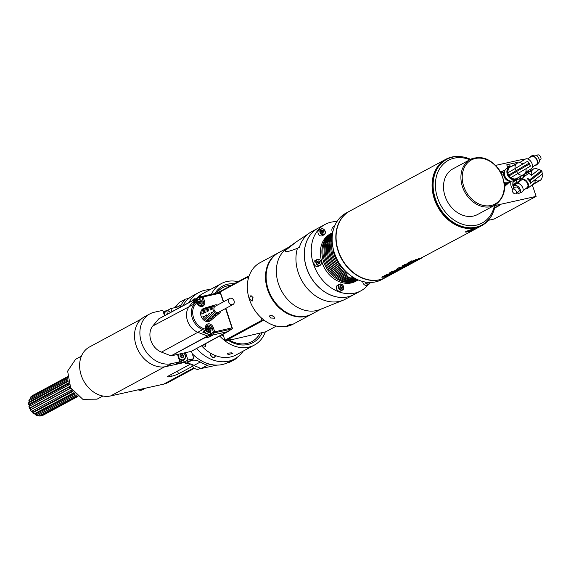 <?xml version="1.0" encoding="UTF-8"?>
<svg xmlns="http://www.w3.org/2000/svg" width="571" height="571" viewBox="0 0 571 571"><rect width="100%" height="100%" fill="white"/><g stroke="black" fill="none" stroke-linecap="round" stroke-linejoin="round"><path stroke-width="0.86" d="M76.957 395.589L39.171 415.973L38.464 415.053M75.151 393.89L35.909 415.067L34.924 413.682M74.016 392.641L33.982 413.968A10.706 8.429 -118.3 0 1 32.633 412.862L32.94 412.183L32.012 411.163M71.86 389.757L31.369 411.47A10.706 8.429 -118.3 0 1 30.349 409.964L30.87 409.507L30.199 408.151L69.105 387.167A18.864 0.521 153.7 0 0 70.09 386.631M69.212 384.654L28.928 406.545A10.706 8.429 -118.3 0 0 29.499 408.258L30.199 408.151M29.556 406.117L29.335 404.903L68.242 383.919A18.864 4.461 169.8 0 0 68.82 383.591M68.142 381.357L28.55 402.998A10.706 8.429 -118.3 0 0 28.6 404.718L29.335 404.903M29.392 402.277L28.85 400.792A11.177 8.801 -118.3 0 1 29.314 399.322L67.592 378.673M30.349 398.758L30.149 397.751A11.177 8.801 -118.3 0 1 31.07 396.652L67.399 377.06M77.913 396.374L42.283 415.588L41.612 415.41M43.546 414.996A11.177 8.801 -118.3 0 1 43.282 415.146A11.177 8.801 -118.3 0 1 42.283 415.588M32.397 395.624A11.177 8.801 -118.3 0 1 32.668 395.475L67.371 376.753L32.397 395.624L32.147 396.295M67.457 377.631L30.149 397.751M67.92 380.45L67.314 380.05L28.85 400.792M67.314 380.05L67.785 379.794M68.463 385.111L68.242 383.919L67.107 383.633L28.643 404.382A11.177 8.801 -118.3 0 1 28.593 402.705M67.107 383.633L68.584 382.884M30.87 409.507L69.776 388.516L69.105 387.167L68.028 387.331L29.564 408.079A11.177 8.801 -118.3 0 1 29.007 406.409M68.028 387.331L69.969 386.374M70.868 388.116L30.349 409.964M31.498 411.441A11.177 8.801 -118.3 0 1 30.506 409.978M72.96 391.321L32.633 412.862M34.217 414.068A11.177 8.801 -118.3 0 1 32.904 412.99M76.05 394.782L37.386 415.631A11.177 8.801 -118.3 0 1 35.909 415.067M77.52 396.06L40.627 415.959A11.177 8.801 -118.3 0 1 39.171 415.973M35.566 414.068L74.423 393.112M32.94 412.183L71.846 391.199A18.864 3.49 137.8 0 1 72.588 390.821M29.464 401.734L68.035 380.928M68.97 389.236L69.776 388.516A18.864 0.521 153.7 0 0 70.783 387.966M227.993 331.544A0.471 0.371 -118.3 0 1 227.829 331.644L207.858 336.091A0.471 0.371 -118.3 0 1 207.651 336.076L198.066 332.386A16.038 12.626 -118.3 0 1 187.474 320.716A16.038 12.626 -118.3 0 1 189.379 306.27L195.361 299.118A0.471 0.371 -118.3 0 1 195.46 299.04A0.471 0.371 -118.3 0 1 195.46 299.033A0.471 0.371 -118.3 0 1 195.525 299.018L197.523 298.076M213.311 334.877L209.471 336.947L209.093 335.819M207.794 336.098L203.954 338.168A0.471 0.371 61.7 0 0 204.018 338.16L209.471 336.947M191.371 351.315A0.471 0.371 -118.3 0 1 191.228 351.386L171.25 355.833A0.471 0.371 -118.3 0 1 171.05 355.819L161.465 352.129A16.038 12.626 -118.3 0 1 152.771 326.012L158.752 318.861A0.471 0.371 -118.3 0 1 158.916 318.761L191.628 301.117M199.407 299.468L199.45 297.641L202.213 296.378A0.942 0.942 0 0 1 202.405 296.313A0.942 0.571 -102.6 0 0 202.327 296.335A0.942 0.728 65.4 0 0 201.891 297.384L203.119 296.956A0.942 0.571 -102.6 0 0 202.405 296.313L220.285 292.331L220.406 293.109L203.119 296.956L204.475 301.024A4.882 3.84 -118.3 0 1 202.191 306.463A4.882 3.84 -118.3 0 1 196.859 302.716L195.318 304.407A14.796 11.648 61.7 0 0 193.562 317.74A14.796 11.648 61.7 0 0 203.333 328.511L205.71 329.324A4.882 3.84 -118.3 0 1 207.994 323.893A4.882 3.84 -118.3 0 1 213.326 327.633L214.675 331.701A0.942 0.571 77.4 0 1 214.475 332.85L211.82 334.428L209.714 334.849L202.784 332.186L205.146 330.552A0.942 0.749 55.3 0 0 205.774 330.488A0.942 0.942 0 0 0 206.131 329.417L206.017 329.396M225.538 308.526L231.962 327.854L213.447 332.129A0.942 0.721 59.3 0 0 214.475 332.85L232.361 328.875L231.962 327.854L232.447 328.675M232.49 328.646L225.866 308.347M211.82 334.428L210.792 333.707L210.171 331.83M205.774 330.488L202.784 332.186M204.254 331.537A3.305 2.598 61.7 0 0 207.48 333.243A3.305 2.598 61.7 0 0 208.015 333.043L209.807 332.079A3.305 2.598 61.7 0 0 210.685 328.261A3.305 2.598 61.7 0 0 207.209 326.062A3.305 2.598 61.7 0 0 206.673 326.262A3.305 2.598 61.7 0 0 205.967 326.883M196.859 302.716L197.245 302.694L196.824 302.609A0.942 0.557 -140.1 0 0 195.71 302.187L193.169 303.28L197.495 298.105L199.507 297.612M191.685 301.088A0.471 0.371 61.7 0 0 191.62 301.11L195.432 299.054M220.406 293.109L223.325 301.895M220.67 311.152A4.718 3.712 -118.3 0 1 219.535 313.144A4.718 3.712 -118.3 0 1 218.279 313.757A4.718 3.712 -118.3 0 1 213.169 310.274A4.718 3.712 -118.3 0 1 215.11 304.943L204.033 308.276A7.073 5.567 61.7 0 0 201.113 316.27A7.073 5.567 61.7 0 0 208.779 321.502A7.073 5.567 61.7 0 0 210.663 320.574L211.548 319.831A6.838 5.382 61.7 0 0 212.019 319.367M197.123 302.673L197.209 302.587A0.942 0.942 0 0 0 195.939 302.016A0.942 0.771 66.7 0 0 195.71 302.187L194.204 303.993A15.738 12.391 61.7 0 0 192.327 318.175A15.738 12.391 61.7 0 0 202.726 329.624L205.146 330.552A0.942 0.428 111 0 0 205.753 329.438L206.131 329.417M193.169 303.28L195.939 302.016M197.109 298.469C200.107 295.742 201.135 295.193 200.178 296.813L199.45 297.627L202.113 296.435M200.05 305.713A3.305 2.598 61.7 0 0 200.421 305.663A3.305 2.598 61.7 0 0 200.956 305.464A3.305 2.598 61.7 0 0 201.834 301.652A3.305 2.598 61.7 0 0 198.351 299.454A3.305 2.598 61.7 0 0 197.816 299.654L196.024 300.624A3.305 2.598 61.7 0 0 194.847 302.487M197.816 299.654A3.305 2.598 61.7 0 0 196.617 301.988M198.758 299.761A2.826 2.227 -118.3 0 1 201.998 303.329A2.826 2.227 -118.3 0 1 198.173 304.179A2.826 2.227 -118.3 0 1 198.758 299.761M200.492 301.409L199.129 300.888L198.287 301.902L198.794 303.437L200.157 303.958L200.999 302.944L200.492 301.409L199.465 301.959L198.53 301.602M198.508 301.631A1.413 1.113 -118.3 0 1 199.722 302.73L199.465 301.959M198.294 301.888A1.413 1.113 -118.3 0 1 199.386 303.665M200.999 302.944L199.978 303.494L199.722 302.73A1.413 1.113 -118.3 0 1 199.693 303.779M215.11 304.943A4.718 3.712 -118.3 0 1 217.401 305.092M217.829 314.535A5.246 4.133 61.7 0 1 217.537 314.814A5.246 4.133 61.7 0 1 217.18 315.071A3887.554 2339.915 -102.6 0 0 218.25 314.193A4.982 3.918 61.7 0 0 218.536 313.979L219.535 313.144M215.938 316.098A5.774 4.547 61.7 0 1 215.538 316.484A5.774 4.547 61.7 0 1 215.053 316.834A5343.482 3216.236 -102.6 0 0 216.116 315.956A5.51 4.34 61.7 0 0 216.537 315.649L217.537 314.814M214.018 317.69A6.31 4.968 61.7 0 1 213.547 318.161A6.31 4.968 61.7 0 1 212.919 318.589A7111.577 4280.452 -102.6 0 0 213.982 317.712A6.045 4.761 61.7 0 0 214.546 317.319L215.538 316.484M211.548 319.831A6.838 5.382 61.7 0 1 210.785 320.338A9221.122 5550.191 -102.6 0 0 211.848 319.467A6.574 5.175 61.7 0 0 212.548 318.996L213.547 318.161M204.389 308.247A9221.122 5550.191 77.4 0 1 205.624 307.883A6.574 5.175 61.7 0 0 203.29 313.458A9221.115 1235.501 161.6 0 0 201.927 314.129A6.838 5.382 61.7 0 1 204.389 308.247L204.546 308.718M204.361 316.441L202.812 316.784A9221.122 1235.501 -18.4 0 1 204.175 316.12A6.574 5.175 61.7 0 0 209.643 319.953A9221.115 5550.184 77.4 0 1 208.579 320.831L208.194 319.681M202.812 316.784A6.838 5.382 61.7 0 0 208.579 320.831M206.866 307.519A7111.577 4280.452 77.4 0 1 208.101 307.155A6.045 4.761 61.7 0 0 206.024 312.123A7111.569 952.849 161.6 0 0 204.654 312.787A6.31 4.968 61.7 0 1 206.866 307.519L207.037 308.047M207.095 315.106L205.539 315.449A7111.577 952.856 -18.4 0 1 206.909 314.785A6.045 4.761 61.7 0 0 211.777 318.204A7111.569 4280.444 77.4 0 1 210.713 319.082L210.306 317.869M205.539 315.449A6.31 4.968 61.7 0 0 210.713 319.082M209.336 306.791A5343.482 3216.236 77.4 0 1 210.578 306.427A5.51 4.34 61.7 0 0 208.75 310.781A5343.475 715.948 161.6 0 0 207.387 311.452A5.774 4.547 61.7 0 1 209.336 306.791L209.543 307.391M209.835 313.764L208.272 314.114A5343.482 715.955 -18.4 0 1 209.636 313.443A5.51 4.34 61.7 0 0 213.911 316.441A5343.475 3216.236 77.4 0 1 212.84 317.326L212.419 316.041M208.272 314.114A5.774 4.547 61.7 0 0 212.84 317.326M211.812 306.063A3887.554 2339.915 77.4 0 1 213.054 305.699A4.982 3.918 61.7 0 0 211.484 309.446A3887.539 520.873 161.6 0 0 210.114 310.117A5.246 4.133 61.7 0 1 211.812 306.063L212.048 306.763M212.562 312.408L210.999 312.772A3887.554 520.88 -18.4 0 1 212.369 312.109A4.982 3.918 61.7 0 0 216.038 314.685A3887.539 2339.908 77.4 0 1 214.974 315.563L214.518 314.186M210.999 312.772A5.246 4.133 61.7 0 0 214.974 315.563M233.025 304.486L218.436 312.358A3.44 2.712 -118.3 0 1 214.418 310.61A3.44 2.712 -118.3 0 1 215.167 306.292L229.756 298.426A3.44 2.712 61.7 0 0 229.007 302.744A3.44 2.712 61.7 0 0 233.025 304.486A3.44 2.712 61.7 0 0 234.074 300.86A3.44 2.712 61.7 0 0 229.756 298.426M213.111 313.086A3.44 2.712 -118.3 0 1 212.498 312.444M205.924 330.359A3.305 2.598 61.7 0 0 209.272 332.272A3.305 2.598 61.7 0 0 209.807 332.079M207.608 326.369A2.826 2.227 -118.3 0 1 210.849 329.938A2.826 2.227 -118.3 0 1 207.023 330.787A2.826 2.227 -118.3 0 1 207.608 326.369M209.343 328.018L207.987 327.497L207.137 328.511L207.644 330.045L209.007 330.566L209.85 329.553L209.343 328.018L208.315 328.568L207.387 328.211M207.359 328.239A1.413 1.113 -118.3 0 1 208.572 329.339L208.315 328.568M207.145 328.503A1.413 1.113 -118.3 0 1 208.237 330.274M209.85 329.553L208.829 330.109L208.572 329.339A1.413 1.113 -118.3 0 1 208.543 330.395M512.908 185.033L513.25 180.129L513.529 181.728L513.707 181.1M410.777 261.918L409.171 262.788A36.787 28.964 -118.3 0 1 408.85 262.86L409.143 263.745A37.729 29.706 -118.3 0 0 409.271 263.716A37.729 29.706 -118.3 0 0 409.464 263.674L412.055 262.275A37.729 29.706 -118.3 0 1 411.862 262.317A37.729 29.706 -118.3 0 1 411.741 262.346C410.556 262.646 410.613 262.453 411.912 261.768L415.738 260.455A37.729 29.706 -118.3 0 0 417.394 259.969C419.078 259.313 419.207 259.341 417.779 260.062L415.26 261.297A37.729 29.706 61.7 0 1 414.853 261.447L412.262 262.846A37.729 29.706 -118.3 0 0 412.662 262.696L412.647 262.639M411.741 262.346C410.556 262.646 410.613 262.453 411.912 261.768L411.62 260.897M191.456 351.279L193.912 358.667L187.959 359.994L184.119 362.064L176.032 363.87L179.872 361.793L178.102 356.475A5.189 4.083 -118.3 0 1 177.788 354.377M185.154 352.742A5.189 4.083 -118.3 0 1 186.189 354.67L185.182 355.212M187.959 359.994L186.189 354.67M171.907 311.737L170.843 308.547L176.796 307.219L177.331 308.818M179.872 361.793L171.414 363.677A27.358 21.534 -118.3 0 1 142.593 345.484A27.358 21.534 -118.3 0 1 149.873 313.879A27.358 21.534 -118.3 0 1 154.298 312.23L162.756 310.353L164.527 315.67A5.189 4.083 61.7 0 0 164.541 315.713M193.912 358.667L188.537 361.571L166.04 366.575A27.358 21.534 -118.3 0 1 137.218 348.381A27.358 21.534 -118.3 0 1 144.492 316.777L149.873 313.879M183.498 360.201L184.119 362.064M179.208 362.15A4.718 3.712 61.7 0 0 179.779 362.078A4.718 3.712 61.7 0 0 180.543 361.793L183.719 360.087A4.718 3.712 -118.3 0 1 178.802 358.595M183.926 353.014A4.718 3.712 -118.3 0 1 185.14 355.076A4.718 3.712 -118.3 0 1 183.719 360.087M178.231 354.284A4.247 3.34 61.7 0 0 178.438 356.568A4.247 3.34 61.7 0 0 183.091 359.78A4.247 3.34 61.7 0 0 185.033 355.019A4.247 3.34 61.7 0 0 183.819 353.035M181.978 353.827L180.286 354.22L180.043 356.19L181.492 357.76L183.184 357.367L183.427 355.398L181.978 353.827L180.222 354.705M183.427 355.398L181.892 356.225L180.443 354.655M181.706 357.71L181.892 356.225M192.284 353.777A37.729 29.706 61.7 0 0 210.863 364.455L207.316 365.247A39.62 31.191 -118.3 0 1 200.293 362.021A15.096 11.884 -118.3 0 0 191.649 360.401L190.043 360.758M188.873 302.587A37.729 29.706 -118.3 0 1 191.806 298.262A37.729 29.706 -118.3 0 1 198.822 292.509L192.677 295.821A37.729 29.706 61.7 0 0 188.88 298.376A37.729 29.706 61.7 0 0 182.727 305.906M188.88 298.376L185.332 299.168L179.294 302.423A39.62 31.191 -118.3 0 0 176.732 305.642L175.789 306.848A39.62 31.191 -118.3 0 0 175.376 307.541M178.288 308.297A15.096 11.884 -118.3 0 0 181.278 304.857A39.62 31.191 -118.3 0 1 185.332 299.168M194.361 368.331L168.06 382.513A26.887 21.163 -118.3 0 1 163.706 384.133L110.596 395.953A26.887 21.163 -118.3 0 1 82.281 378.073A26.887 21.163 -118.3 0 1 89.426 347.011L141.215 319.082M192.434 366.311L178.73 373.698A5.66 0.757 -18.4 0 1 171.25 376.339L170.893 374.669M171.243 376.339L169.773 376.667A5.66 0.757 -18.4 0 1 167.474 376.796A5.66 0.757 -18.4 0 1 168.438 375.989L190.678 363.991M191.649 360.401L185.354 363.798A15.096 11.884 -118.3 0 1 193.997 365.419A39.62 31.191 -118.3 0 0 195.56 366.297L197.074 366.789A39.62 31.191 -118.3 0 0 201.278 368.502L216.894 365.112M207.316 365.247L201.278 368.502M169.473 375.433L169.773 376.667M177.21 371.257L178.73 373.698M227.508 362.749L229.549 362.292L235.852 358.895L233.903 359.33M243.239 351.079A37.729 29.706 -118.3 0 1 241.661 353.171A37.729 29.706 -118.3 0 1 234.645 358.923L228.5 362.242A37.729 29.706 -118.3 0 1 210.863 364.455M198.822 292.509A37.729 29.706 -118.3 0 1 210.099 289.64M234.645 358.923A37.729 29.706 -118.3 0 1 196.602 348.503M237.186 357.339A39.62 31.191 -118.3 0 1 235.852 358.895M193.555 299.183L195.325 299.111M192.534 300.617A3.776 2.969 -118.3 0 1 193.755 299.061A3.776 2.969 -118.3 0 1 195.753 298.897M215.438 355.569A3.019 2.377 -118.3 0 1 213.247 357.503A3.019 2.377 -118.3 0 1 210.578 355.169A3.019 2.377 -118.3 0 1 210.521 353.171M81.396 356.168L75.572 359.309L67.628 371.129L70.633 387.695L82.824 399.307L97.063 399.158L102.887 396.017M210.749 353.306A2.826 2.227 61.7 0 0 210.827 355.083A2.826 2.227 61.7 0 0 213.29 357.26A2.826 2.227 61.7 0 0 215.367 355.54M163.135 311.481L165.897 310.867M166.989 310.624L170.843 308.547M170.572 312.458A4.718 3.712 61.7 0 0 166.432 310.695A4.718 3.712 61.7 0 0 165.669 310.981A4.718 3.712 61.7 0 0 163.948 313.943M170.486 312.501A4.247 3.34 61.7 0 0 166.832 311.002A4.247 3.34 61.7 0 0 164.805 315.57M168.759 313.436L167.481 312.944L166.475 314.671M167.224 314.264L166.582 314.014M251.904 341.579A30.656 24.132 61.7 0 0 260.155 333.021M231.341 285.322A30.656 24.132 61.7 0 0 222.797 287.613M216.402 293.194A30.656 24.132 -118.3 0 1 222.833 287.598A30.656 24.132 -118.3 0 1 231.412 285.286M260.212 333.014A30.656 24.132 -118.3 0 1 251.939 341.565A30.656 24.132 -118.3 0 1 229.121 339.938M223.368 335.527A30.656 24.132 -118.3 0 1 222.405 334.585M262.232 332.565A32.069 25.245 -118.3 0 1 228.072 340.166M223.803 336.854A32.069 25.245 -118.3 0 1 221.812 334.906M214.803 293.551A32.069 25.245 -118.3 0 1 234.267 283.744M211.356 294.315A34.902 27.479 -118.3 0 1 221.255 283.623A34.902 27.479 -118.3 0 1 238.086 281.689M265.322 331.872A34.902 27.479 -118.3 0 1 254.395 345.062A34.902 27.479 -118.3 0 1 219.742 336.019M254.395 345.062L236.223 354.862A34.902 27.479 -118.3 0 1 201.57 345.819M196.945 298.34A34.902 27.479 -118.3 0 1 203.083 293.423L221.255 283.623M205.153 343.892L205.824 346.44L202.084 345.548M200.785 295.792L200.178 296.813M228.528 354.512L227.244 353.906L228.464 353.078L231.605 352.857L232.868 353.313L228.528 354.512M495.007 205.103C506.042 196.838 507.505 185.154 499.397 170.058C490.789 158.574 481.117 155.034 470.383 159.445L452.974 168.83A25.938 20.42 61.7 0 0 446.072 198.801A25.938 20.42 61.7 0 0 473.402 216.052A25.938 20.42 61.7 0 0 477.599 214.496L495.007 205.103A25.938 20.42 -118.3 0 1 491.117 206.595A25.938 20.42 -118.3 0 1 490.81 206.666A25.938 20.42 -118.3 0 1 463.481 189.415A25.938 20.42 -118.3 0 1 470.383 159.445A25.938 20.42 -118.3 0 1 474.273 157.953M494.507 205.374A35.609 28.036 -118.3 0 1 467.77 225.481A35.609 28.036 -118.3 0 1 437.529 197.837A35.609 28.036 -118.3 0 1 441.875 165.619A35.609 28.036 -118.3 0 1 469.876 159.716M495.243 204.975A37.258 29.335 -118.3 0 1 482.081 224.938A37.258 29.335 -118.3 0 1 476.05 227.179A37.258 29.335 -118.3 0 1 436.794 202.398A37.258 29.335 -118.3 0 1 446.708 159.352A37.258 29.335 -118.3 0 1 470.611 159.316M446.708 159.352L446.065 159.694A37.258 29.335 61.7 0 0 436.158 202.748A37.258 29.335 61.7 0 0 475.407 227.529A37.258 29.335 61.7 0 0 481.439 225.281L482.081 224.938M524 159.923L523.728 159.131L495.657 165.383M492.645 213.533A37.729 29.706 -118.3 0 1 481.66 225.702A37.729 29.706 -118.3 0 1 475.557 227.972A37.729 29.706 -118.3 0 1 435.809 202.876A37.729 29.706 -118.3 0 1 445.844 159.28A37.729 29.706 -118.3 0 1 462.039 156.789M532.365 185.075L536.126 196.381L496.27 205.253A0.942 0.742 -118.3 0 1 495.421 204.875M527.661 170.95L527.947 171.807M504.236 182.285A6.367 5.011 61.7 0 0 508.718 182.477L511.216 181.128A7.894 6.217 61.7 0 0 512.651 189.301M504.628 186.403A7.894 6.217 61.7 0 0 505.192 186.103M507.79 167.817L506.777 164.776L507.683 167.867M488.362 220.313L494.143 219.028L536.126 196.381M498.647 205.553L497.862 205.917L498.647 205.553M499.675 205.317L497.862 205.917M499.711 205.432L497.862 205.938M497.091 206.545L498.619 205.967L497.077 206.509M495.892 206.909L497.434 206.566L496.349 207.03M496.37 207.095L495.906 206.959M494.714 207.616L495.178 207.423L494.722 207.573M496.099 207.237L494.672 207.787M496.135 207.359L494.957 207.744M494.643 207.915L495.414 207.744L494.565 208.201M494.586 208.13L495.086 207.858L494.629 207.958M474.53 228.521L465.765 231.455L465.622 232.012M409.143 263.745L406.852 263.766L408.95 262.225L417.687 259.213A37.729 29.706 61.7 0 0 420.434 258.413C423.554 257.05 423.347 257.264 419.806 259.048L412.662 262.696M473.794 229.942L420.434 258.413M417.18 259.327L417.394 259.969C419.078 259.313 419.207 259.341 417.779 260.062M414.189 262.082L413.011 262.717A37.729 29.706 -118.3 0 1 412.526 262.988A37.729 29.706 -118.3 0 1 406.416 265.258A37.729 29.706 -118.3 0 1 402.391 265.815L404.561 264.651A37.729 29.706 61.7 0 0 408.579 264.095A37.729 29.706 61.7 0 0 414.689 261.825L416.216 260.997M399.336 267.585L397.537 268.556L397.837 269.448L396.388 269.305L398.365 267.942L408.358 264.994L403.033 267.863L399.158 269.184A37.729 29.706 -118.3 0 1 399.115 269.198A37.729 29.706 -118.3 0 1 398.722 269.284L403.197 266.864L400.257 267.77L400.035 267.128M392.356 271.546L390.857 272.353L391.156 273.245L389.101 273.238L391.128 271.846L398.537 269.512C401.556 268.613 401.784 268.784 399.222 270.026L392.934 272.838L397.316 270.725C398.28 270.29 397.937 270.29 396.274 270.725L395.981 270.79C392.955 271.589 392.099 271.996 393.412 272.024L392.555 272.117L392.241 271.211M400.992 268.962L399.222 270.026L399.015 269.398M397.53 269.512L397.823 270.404L397.316 270.725M391.356 273.381L393.847 272.874L387.716 276.064L384.497 277.092L381.828 277.228L387.059 274.358L391.356 273.381M391.156 273.245L393.412 272.024M400.05 268.249L397.837 269.448M465.65 232.104A37.829 29.778 61.7 0 0 472.267 230.627L474.323 229.649L475.122 228.586L465.8 231.548L465.65 232.104L465.765 231.455M411.62 260.883C410.321 261.561 410.263 261.754 411.441 261.461M409.464 263.674L409.171 262.788M408.85 262.86L407.451 263.095M402.969 266.172L403.197 266.864M403.604 266.029L403.026 266.343M402.284 267.356L402.405 267.728L404.775 266.743L404.404 265.865M404.775 266.743L402.405 267.728M398.008 269.626L397.63 269.819M389.979 272.488L390.857 272.353M382.613 276.478L385.175 275.957M390.835 273.495L390.443 273.702M384.918 275.172L385.211 276.057L386.76 275.872C390.928 274.401 391.72 273.973 389.144 274.587L388.908 273.88M390.336 273.388L390.628 274.273L389.144 274.587C382.227 276.685 385.839 276.128 386.76 275.872M466.007 231.598L474.672 228.707L473.894 229.842L472.524 230.491A37.829 29.778 -118.3 0 1 465.907 231.962L465.893 231.919A37.779 29.742 61.7 0 0 472.51 230.448L472.817 230.32M474.658 228.707L473.288 230.113L473.68 229.028L466.264 231.769A37.829 29.778 61.7 0 0 472.881 230.299L473.295 230.106M465.893 231.919L465.993 231.555M474.058 228.935L466.264 231.769M468.299 231.326A37.829 29.778 61.7 0 0 471.974 230.506L471.824 230.591A37.829 29.778 -118.3 0 1 468.149 231.405L468.299 231.326M472.353 230.077L473.552 229.485L472.338 230.07M470.29 230.891L471.532 230.313M471.667 230.077L470.304 230.92M469.226 231.098L470.468 230.534M470.718 230.22L469.241 231.134M468.263 231.341A37.779 29.742 61.7 0 0 470.211 230.97M470.454 230.513L470.019 230.798M498.918 205.76L499.575 205.503M498.904 205.724L499.539 205.46M516.748 183.312A6.367 5.011 -118.3 0 1 516.598 182.534L519.824 180.8L519.945 178.33L516.726 180.065L516.598 182.534M517.968 177.852A6.367 5.011 61.7 0 0 516.726 180.065M516.477 183.398L516.562 180.093A6.538 5.146 -118.3 0 1 517.526 178.088M516.448 182.42A6.538 5.146 61.7 0 0 516.619 183.348M515.82 183.812L515.948 184.44M516.298 182.506L516.134 183.569M513.664 181.371L513.971 179.737L514.3 181.307L514.692 179.351L515.021 180.921L515.42 178.959L515.741 180.529L516.141 178.573L516.562 180.093M513.672 181.342L513.529 181.728M512.858 184.64L513.065 185.996L513.615 184.583M513.579 184.255L514.014 186.16A4.489 2.741 52.2 0 1 519.246 187.702A4.489 2.741 52.2 0 1 519.432 193.155A4.489 2.741 52.2 0 1 517.083 192.898M514.528 185.482L514.093 183.976L513.786 185.604M514.3 183.862L514.507 185.218L515.056 183.805M515.021 183.477L515.228 184.826L515.62 182.87M516.37 180.193L517.219 178.302M515.692 180.557L515.87 179.929M515.627 180.315L515.963 179.408M514.971 180.95L515.149 180.322M514.899 180.7L515.242 179.801M514.25 181.335L514.428 180.714M514.178 181.093L514.521 180.186M513.457 181.485L513.8 180.579M515.706 183.926L515.534 183.198M515.135 184.326L514.899 183.255M515.106 184.711L514.814 183.584M514.414 184.711L514.178 183.648M513.686 185.104L513.457 184.033M513.957 186.232L513.372 184.362M513.607 187.181L513.065 185.996M519.945 178.33A6.367 5.011 -118.3 0 1 521.195 176.111M520.053 180.472A6.181 4.861 -118.3 0 1 520.873 176.846M531.458 175.326L538.924 169.544L536.162 168.509L533.571 168.995C531.515 170.294 530.816 172.406 531.458 175.326L528.739 173.22L520.838 179.308A5.66 3.462 52.2 0 0 519.903 181.228A6.367 5.011 -118.3 0 1 519.824 180.8M520.524 178.452A5.803 4.568 61.7 0 0 520.338 179.858M520.502 178.794A5.66 4.454 61.7 0 0 520.381 179.794M520.524 179.615A6.98 5.496 -118.3 0 1 521.209 176.104M527.211 172.356A6.98 5.496 61.7 0 0 525.606 172.856A6.98 5.496 61.7 0 0 525.363 172.999M523.85 174.576A6.98 5.496 61.7 0 0 523.057 177.588M531.315 185.511A6.98 5.496 61.7 0 0 532.236 185.147A6.98 5.496 61.7 0 0 533.214 184.419M523.828 176.989A6.131 4.825 -118.3 0 1 524.706 174.755M526.947 172.563L526.555 172.777A6.602 5.196 61.7 0 0 524.171 176.725M533.571 168.995L532.879 169.366A6.602 5.196 61.7 0 0 532.315 169.737A6.602 5.196 61.7 0 0 531.444 170.643L525.705 173.527L533.421 168.852L530.787 170.857M525.67 173.613L530.966 171.114M531.387 175.361L538.881 169.516M529.338 180.072A6.952 5.189 50.6 0 1 529.867 180.85L542.043 171.414L541.515 170.636L529.338 180.072A33.018 2.641 145.8 0 1 529.032 180.25L541.294 170.786L539.281 169.302M529.467 179.951L527.768 178.223M527.233 178.58L529.56 181.028A33.018 2.641 -34.2 0 0 529.867 180.85M541.829 171.578L542.45 173.969L530.937 182.891L530.402 183.248L529.567 181.021M530.937 182.891L529.995 180.729M520.838 179.308A5.66 3.462 52.2 0 1 521.137 179.116A5.66 3.462 52.2 0 1 527.211 181.892A5.66 3.462 52.2 0 1 527.775 188.259A5.66 3.462 52.2 0 1 525.684 188.68M527.775 188.259L535.348 182.385L534.584 180.065M523.079 190.7L527.197 187.509A4.718 2.884 -127.8 0 0 526.869 182.406A4.718 2.884 -127.8 0 0 521.416 180.058L517.297 183.248M519.432 193.155L521.865 192.149A5.189 3.169 -127.8 0 0 521.651 185.839A5.189 3.169 -127.8 0 0 515.599 184.055L514.014 186.16A4.489 2.741 52.2 0 0 513.672 188.501M516.091 193.669L518.782 191.585A2.784 1.699 -127.8 0 0 518.589 188.566A2.784 1.699 -127.8 0 0 515.377 187.181L512.687 189.265A2.784 1.699 52.2 0 1 515.899 190.65A2.784 1.699 52.2 0 1 516.091 193.669A2.784 1.699 52.2 0 1 513.043 192.513A2.784 1.699 52.2 0 1 512.687 189.265M534.656 180.008L537.304 181.078L539.838 180.614C541.879 179.323 542.628 177.196 542.1 174.241M539.838 180.614L539.145 180.986A6.602 5.196 61.7 0 1 538.639 181.221L533.114 184.119M533.043 184.462L539.445 180.829M527.918 171.935L526.419 173.106L528.204 171.928M527.633 172.335L528.86 171.464L527.633 172.335M528.154 171.892L526.776 172.877L527.925 171.964M502.123 175.133L503.586 174.348L503.907 171.942L501.295 173.348M501.053 172.87A6.367 5.011 -118.3 0 1 502.673 171.271L505.171 169.922M509.746 181.928A6.538 5.146 -118.3 0 1 508.797 182.627A6.538 5.146 -118.3 0 1 504.264 182.463M500.96 172.706A6.538 5.146 -118.3 0 1 502.594 171.122A6.538 5.146 -118.3 0 1 503.701 170.715M500.817 172.435L502.594 171.122L500.767 172.335M504.443 183.762L510.139 182.085L510.281 181.635M508.668 182.699L504.321 182.856M504.507 184.347L508.176 183.662M507.455 184.055L504.55 184.826M506.734 184.44L504.571 185.197M504.593 185.454L506.013 184.833M503.986 170.565L500.439 171.75M500.353 171.607L501.031 171.271M510.938 181.114A6.367 5.011 -118.3 0 1 503.586 174.348M510.117 180.986A6.181 4.861 -118.3 0 1 504.743 177.388A6.181 4.861 -118.3 0 1 504.685 170.922M503.907 171.942A6.367 5.011 -118.3 0 1 505.028 170.165M504.343 172.528A5.803 4.568 61.7 0 0 508.583 180.393M504.321 172.87A5.66 4.454 61.7 0 0 508.283 180.222M516.048 179.223L513.493 180.6A6.98 5.496 -118.3 0 1 509.346 180.75A6.98 5.496 -118.3 0 1 504.464 174.662A6.98 5.496 -118.3 0 1 506.862 168.317L509.425 166.932A6.98 5.496 61.7 0 0 507.027 173.277A6.98 5.496 61.7 0 0 511.909 179.365A6.98 5.496 61.7 0 0 516.048 179.223A6.98 5.496 61.7 0 0 517.305 178.209M511.145 166.425A6.98 5.496 61.7 0 0 509.425 166.932M513.964 178.937A6.131 4.825 -118.3 0 1 508.49 175.368A6.131 4.825 -118.3 0 1 508.518 168.83M510.931 177.567A6.602 5.196 61.7 0 0 516.277 178.644M509.132 175.904A6.888 5.425 61.7 0 0 510.71 177.688L530.323 166.211L529.403 164.041M508.525 175.154L529.267 163.02A6.952 3.19 -121.1 0 1 529.745 163.834L508.997 175.968A7.073 5.567 -118.3 0 1 508.525 175.154L508.647 175.076A6.888 5.425 61.7 0 1 507.862 172.799L527.561 161.258L507.862 172.799M510.966 166.532L510.367 166.853A6.602 5.196 61.7 0 0 508.069 172.67M518.011 173.741C519.938 175.254 521.815 175.568 523.65 174.69C525.548 173.52 526.341 171.571 526.027 168.845M523.157 174.954A6.602 5.196 61.7 0 1 522.965 175.061A6.602 5.196 61.7 0 1 522.015 175.433L516.327 178.73L523.057 175.011M516.698 171.814L517.961 173.777M516.191 171.022L516.669 171.835M529.267 163.02A33.018 0.871 149.7 0 0 529.067 163.128L527.561 161.258L529.06 163.135L508.647 175.076M516.22 171L515.106 168.895M531.166 168.802A5.66 3.49 -121.5 0 0 531.266 168.745A5.66 3.49 -121.5 0 0 531.287 162.1A5.66 3.49 -121.5 0 0 525.363 159.088L519.681 162.564M530.409 166.147L529.531 163.948L530.466 166.118M532.422 166.939L536.319 164.548A4.718 2.905 -121.5 0 0 536.419 159.145A4.718 2.905 -121.5 0 0 531.401 156.504L527.497 158.888M530.266 157.196A5.189 3.198 58.5 0 1 531.644 155.883A5.189 3.198 58.5 0 1 536.59 158.859A5.189 3.198 58.5 0 1 536.983 164.612A5.189 3.198 58.5 0 1 535.184 165.247M536.983 164.612L538.781 162.706A4.489 2.762 -121.5 0 0 538.439 157.724A4.489 2.762 -121.5 0 0 534.163 155.155L531.644 155.883M539.381 160.415L540.423 159.78A2.784 1.713 -121.5 0 0 540.48 156.59A2.784 1.713 -121.5 0 0 537.518 155.026L536.476 155.662M523.172 163.948L520.217 162.621L517.383 163.07C515.485 164.241 514.742 166.168 515.156 168.852M517.383 163.07L516.691 163.442A6.602 5.196 61.7 0 0 516.498 163.549A6.602 5.196 61.7 0 0 515.549 164.355L509.675 167.332L514.878 164.527M509.76 167.282L515.042 164.798M515.306 164.141L513.693 165.126L515.32 164.162M515.62 163.998L514.45 164.719M515.577 164.034L514.442 164.712M515.948 163.806L514.678 164.584L515.948 163.806M506.777 164.776L517.804 162.321L517.968 162.806M509.703 166.796L509.939 165.504L509.253 166.568L507.954 165.947L509.089 166.761L508.74 167.303M517.569 162.878L517.162 163.099M507.976 166.004L509.253 166.568M509.989 165.826L509.468 166.675M346.112 271.732A4.718 3.712 61.7 0 0 347.86 276.614A4.718 3.712 61.7 0 0 352.25 277.542L352.949 277.163M334.642 226.016L333.585 226.587A4.718 3.712 61.7 0 0 332.707 227.308A4.718 3.712 61.7 0 0 332.693 232.74M349.723 211.12A37.729 29.706 61.7 0 0 349.595 211.191A37.729 29.706 61.7 0 0 342.579 216.944A37.729 29.706 61.7 0 0 344.377 263.374A37.729 29.706 61.7 0 0 385.418 277.606A37.729 29.706 61.7 0 0 385.546 277.542M321.03 228.907L319.132 229.927A3.305 2.598 61.7 0 0 318.518 230.434A3.305 2.598 61.7 0 0 318.675 234.495A3.305 2.598 61.7 0 0 322.265 235.744L324.164 234.717A3.305 2.598 -118.3 0 1 320.574 233.475A3.305 2.598 -118.3 0 1 320.417 229.414A3.305 2.598 -118.3 0 1 321.03 228.907A3.305 2.598 -118.3 0 1 324.621 230.156A3.305 2.598 -118.3 0 1 324.778 234.217A3.305 2.598 -118.3 0 1 324.164 234.717M324.742 233.924A3.019 2.377 -118.3 0 1 320.395 232.254A3.019 2.377 -118.3 0 1 323.107 229.014A3.019 2.377 -118.3 0 1 324.742 233.924M324.021 231.448L322.943 230.256L321.666 230.541L321.473 232.012L322.558 233.204L323.828 232.918L324.021 231.448L322.793 232.111L321.616 230.941M322.943 230.256L321.716 230.92M322.651 233.182L322.793 232.111M318.083 228.186A37.729 29.706 61.7 0 0 318.054 228.2A37.729 29.706 61.7 0 0 311.038 233.953A37.729 29.706 61.7 0 0 312.844 280.382A37.729 29.706 61.7 0 0 353.877 294.622A37.729 29.706 61.7 0 0 353.906 294.607M318.054 228.2L311.659 231.648A37.729 29.706 61.7 0 0 304.643 237.408A37.729 29.706 61.7 0 0 299.39 247.272L297.448 248.321A37.729 29.706 61.7 0 0 307.576 288.783A37.729 29.706 61.7 0 0 343.128 300.246A37.729 29.706 61.7 0 0 344.185 299.789L346.126 298.747A37.729 29.706 61.7 0 0 347.482 298.069L353.877 294.622M308.583 233.632L296.442 241.754L285.95 250.041C283.637 252.71 287.47 252.139 297.448 248.321M343.128 300.246L320.003 309.518A34.902 27.479 -118.3 0 1 283.394 294.022A34.902 27.479 -118.3 0 1 282.602 252.361A34.902 27.479 -118.3 0 1 286.999 248.321L296.442 241.754M288.012 247.621L278.855 252.56A34.902 27.479 61.7 0 0 272.367 257.885A34.902 27.479 61.7 0 0 274.03 300.831A34.902 27.479 61.7 0 0 311.987 313.993L321.145 309.054M360.843 290.86L353.934 294.593A37.729 29.706 -118.3 0 1 312.894 280.354A37.729 29.706 -118.3 0 1 311.095 233.932A37.729 29.706 -118.3 0 1 318.111 228.172L325.02 224.446A37.729 29.706 61.7 0 0 318.004 230.199A37.729 29.706 61.7 0 0 319.803 276.628A37.729 29.706 61.7 0 0 360.843 290.86A37.729 29.706 61.7 0 0 368.345 284.508M336.954 221.577A37.729 29.706 61.7 0 0 325.02 224.446M331.708 233.161L330.166 233.989A26.887 21.163 61.7 0 0 324.299 267.699A26.887 21.163 61.7 0 0 355.69 281.317L357.232 280.489A26.887 21.163 -118.3 0 1 325.841 266.871A26.887 21.163 -118.3 0 1 331.708 233.161A26.887 21.163 -118.3 0 1 332.222 232.897M357.739 280.204A26.887 21.163 -118.3 0 1 357.232 280.489M358.238 279.947A26.887 21.163 -118.3 0 1 329.01 269.783A26.887 21.163 -118.3 0 1 327.733 236.715A26.887 21.163 -118.3 0 1 332.643 232.661M358.167 279.911A26.887 21.163 -118.3 0 1 329.688 268.427A26.887 21.163 -118.3 0 1 328.91 236.08A26.887 21.163 -118.3 0 1 332.672 232.711M357.981 279.833A26.887 21.163 -118.3 0 1 330.266 267.185A26.887 21.163 -118.3 0 1 329.931 235.523A26.887 21.163 -118.3 0 1 332.665 232.897M357.582 279.662A26.887 21.163 -118.3 0 1 330.902 265.672A26.887 21.163 -118.3 0 1 331.109 234.888A26.887 21.163 -118.3 0 1 332.593 233.318M357.039 279.412A26.887 21.163 -118.3 0 1 331.437 264.252A26.887 21.163 -118.3 0 1 332.129 234.338A26.887 21.163 -118.3 0 1 332.5 233.91M356.118 278.962A26.887 21.163 -118.3 0 1 332.443 263.31A26.887 21.163 -118.3 0 1 332.372 234.931M354.962 278.348A26.887 21.163 -118.3 0 1 351.608 277.791M347.66 276.421A26.887 21.163 -118.3 0 1 332.243 236.23M346.469 274.572A26.887 21.163 -118.3 0 1 332.136 238.45M346.09 273.152A26.887 21.163 -118.3 0 1 332.186 241.426M346.026 271.646A26.887 21.163 -118.3 0 1 332.936 247.379M349.595 211.191L345.905 213.176A37.729 29.706 61.7 0 0 338.889 218.936A37.729 29.706 61.7 0 0 340.694 265.365A37.729 29.706 61.7 0 0 381.728 279.597L385.418 277.606M362.799 281.503A3.305 2.598 61.7 0 0 364.227 284.658A3.305 2.598 61.7 0 0 367.139 285.157L369.03 284.137A3.305 2.598 -118.3 0 1 364.955 281.988M370.179 282.467A3.305 2.598 -118.3 0 1 369.644 283.63A3.305 2.598 -118.3 0 1 369.03 284.137M370.058 282.467A3.019 2.377 -118.3 0 1 369.615 283.344A3.019 2.377 -118.3 0 1 365.426 282.067M367.139 282.31L368.352 282.409M339.424 284.215L337.532 285.236A3.305 2.598 61.7 0 0 336.919 285.743A3.305 2.598 61.7 0 0 337.076 289.804A3.305 2.598 61.7 0 0 340.666 291.053L342.564 290.025A3.305 2.598 -118.3 0 1 338.967 288.783A3.305 2.598 -118.3 0 1 338.81 284.722A3.305 2.598 -118.3 0 1 339.424 284.215A3.305 2.598 -118.3 0 1 343.014 285.464A3.305 2.598 -118.3 0 1 343.178 289.526A3.305 2.598 -118.3 0 1 342.564 290.025M343.142 289.233A3.019 2.377 -118.3 0 1 338.796 287.563A3.019 2.377 -118.3 0 1 341.508 284.322A3.019 2.377 -118.3 0 1 343.142 289.233M342.422 286.756L341.344 285.564L340.066 285.85L339.873 287.32L340.951 288.512L342.229 288.227L342.422 286.756L341.194 287.42L340.016 286.249M341.344 285.564L340.116 286.228M341.051 288.491L341.194 287.42M316.991 259.505L315.099 260.533A3.305 2.598 61.7 0 0 314.485 261.033A3.305 2.598 61.7 0 0 314.642 265.094A3.305 2.598 61.7 0 0 318.233 266.343L320.124 265.322A3.305 2.598 -118.3 0 1 316.534 264.073A3.305 2.598 -118.3 0 1 316.377 260.012A3.305 2.598 -118.3 0 1 316.991 259.505A3.305 2.598 -118.3 0 1 320.581 260.754A3.305 2.598 -118.3 0 1 320.738 264.816A3.305 2.598 -118.3 0 1 320.124 265.322M320.709 264.53A3.019 2.377 -118.3 0 1 316.363 262.853A3.019 2.377 -118.3 0 1 319.075 259.612A3.019 2.377 -118.3 0 1 320.709 264.53M319.988 262.046L318.904 260.861L317.633 261.14L317.44 262.617L318.518 263.802L319.796 263.524L319.988 262.046L318.761 262.71L317.583 261.547M318.904 260.861L317.676 261.525M318.618 263.781L318.761 262.71M276.378 326.07L265.808 331.765L230.598 339.931A29.713 23.39 -118.3 0 1 230.177 339.695M230.598 339.931L231.626 339.374L225.624 340.716L224.931 340.223L222.954 334.292M264.387 320.374L262.589 320.781L261.889 320.288L224.931 340.223M261.889 320.288L260.976 317.547M248.185 279.098L247.536 277.135L218.714 292.68M262.589 320.781L225.624 340.716M247.536 277.135L247.835 276.428L216.987 293.066M247.835 276.428L249.035 276.157M311.68 314.157A34.902 27.479 -118.3 0 1 311.373 314.328A34.902 27.479 -118.3 0 1 267.599 289.668A34.902 27.479 -118.3 0 1 278.241 252.889A34.902 27.479 -118.3 0 1 278.548 252.725M311.373 314.328L293.201 324.128A34.902 27.479 -118.3 0 1 252.446 306.456A34.902 27.479 -118.3 0 1 260.062 262.689L278.241 252.889M253.01 297.534L252.175 301.103C249.527 299.754 249.12 297.912 250.947 295.585L253.01 297.534M288.062 325.955C286.199 325.92 287.227 325.363 291.131 324.299C292.916 324.1 291.895 324.649 288.062 325.955L286.892 325.948M291.131 324.299L292.259 324.164M270.49 318.004L269.448 316.006L270.625 315.363L273.559 316.341L274.672 318.19L270.49 318.004M272.11 315.606L273.994 316.691M74.38 394.318L74.473 393.162M74.316 392.984L73.859 392.712M71.368 392.241L71.846 391.199L70.94 390.193M171.25 355.833L204.018 338.16M191.228 351.386L232.361 328.875M209.864 334.863L207.858 336.091M209.714 334.849L171.05 355.819M213.326 327.633L212.098 328.061L213.447 332.129L210.792 333.707M203.333 328.511A0.942 0.428 111 0 1 202.726 329.624L161.465 352.129M195.318 304.407A0.942 0.557 -140.1 0 0 194.204 303.993L152.771 326.012M197.495 298.105L158.752 318.861M220.213 292.352L202.477 296.306M205.71 329.324L206.095 329.303L207.037 325.349A3.94 3.098 -118.3 0 1 212.098 328.061L210.849 328.718M199.129 298.647L201.891 297.384L203.24 301.452A3.94 3.098 -118.3 0 1 201.92 305.663C200.043 306.256 198.487 305.271 197.245 302.694M204.475 301.024L201.998 302.109M171.414 363.677L166.04 366.575M164.584 366.839L110.596 395.953M163.706 384.133L193.805 367.895M200.293 362.021L193.997 365.419M181.278 304.857L176.81 307.262M138.111 389.829A7.544 5.938 61.7 0 0 142.664 389.7L137.954 389.865M176.824 305.506L176.253 305.813A6.131 4.825 61.7 0 0 174.49 307.733M191.699 364.327A6.131 4.825 61.7 0 0 191.77 364.555A6.131 4.825 61.7 0 0 191.777 364.576A6.131 4.825 61.7 0 0 199.45 368.852C196.031 370.001 193.433 368.602 191.642 364.662L191.521 364.262M475.086 158.56A24.996 19.678 -118.3 0 1 502.566 177.296A24.996 19.678 -118.3 0 1 491.324 205.432A24.996 19.678 -118.3 0 1 463.845 186.696A24.996 19.678 -118.3 0 1 475.086 158.56M496.27 205.253L495.078 205.895M412.526 262.988L385.675 277.47A37.729 29.706 -118.3 0 1 379.565 279.74A37.729 29.706 -118.3 0 1 339.816 254.652A37.729 29.706 -118.3 0 1 349.852 211.049L445.844 159.28M419.806 259.048L419.678 258.67M415.488 259.698L415.738 260.455M395.981 270.79L395.739 270.09M384.497 277.092L384.204 276.207M507.034 184.297L507.034 183.655M77.984 396.431L43.282 415.146M191.299 351.358L227.908 331.615M232.54 328.411L227.922 331.608M158.838 318.789L195.446 299.047M197.566 298.048L195.46 299.04M223.661 301.716L220.285 292.331M200.342 305.799L200.956 305.464M206.06 326.598L206.673 326.262M145.455 388.194L142.664 389.7M174.426 307.748L176.253 305.813M200.557 368.259L199.45 368.852M163.377 312.216L165.669 310.981M474.265 229.692L481.66 225.702M418.4 258.634L418.7 259.534M410.649 261.525L410.942 262.41M399.265 267.364L399.557 268.249M405.075 265.479L405.374 266.371M385.675 277.47C371.371 285.828 349.345 275.586 340.63 256.665C331.801 239.37 336.069 217.972 349.852 211.049M513.586 187.416L512.772 185.268L512.922 181.942M532.236 185.147L530.766 185.932M504.628 186.424L507.169 184.226M522.965 175.061L523.65 174.69M529.067 163.128L527.618 161.229M525.77 172.114L531.266 168.745"/></g></svg>
